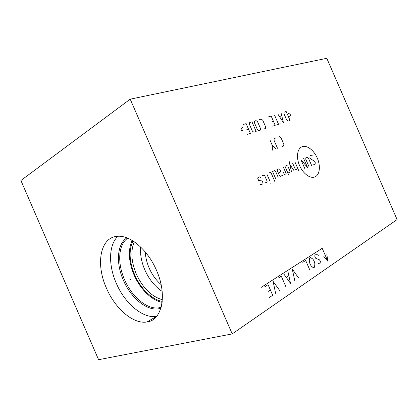 <?xml version="1.0" encoding="UTF-8"?>
<svg xmlns="http://www.w3.org/2000/svg" width="418" height="418" viewBox="0 0 418 418"><rect width="100%" height="100%" fill="white"/><g stroke="black" fill="none" stroke-linecap="round" stroke-linejoin="round"><path stroke-width="0.63" d="M232.209 333.904L130.217 99.171L326.792 58.301L397.1 219.57L232.209 333.904L98.591 359.699L20.9 180.498L130.217 99.171M156.504 270.368C167.628 295.108 162.032 320.376 146.979 321.964C133.258 324.446 115.018 308.5 106.397 288.065C95.628 264.296 100.033 237.612 117.04 236.348C129.69 234.655 147.711 249.588 156.504 270.368M161.092 284.595C156.071 280.217 152.079 274.663 149.106 267.933C146.807 262.577 145.532 257.269 145.286 252.007M140.647 247.012C140.046 254.311 141.43 261.908 144.8 269.809C149.022 279.271 154.812 286.471 162.168 291.403M162.362 299.737C151.473 296.561 142.778 287.976 136.278 273.983C131.174 261.6 130.51 250.873 134.293 241.813M132.95 240.93C128.676 250.288 129.24 261.553 134.648 274.72C140.474 288.363 151.839 299.591 162.226 301.368M132.125 240.423C127.903 250.058 128.54 261.563 134.042 274.94C139.983 288.833 151.494 300.323 162.116 302.345M117.965 236.28C108.617 244.744 108.257 265.132 116.267 283.226C124.747 303.332 142.888 318.903 156.651 316.358M317.272 158.051C313.881 150.172 306.843 144.832 302.057 146.734C297.224 148.515 295.97 157.414 299.596 165.632C303.149 173.888 310.537 179.082 315.156 176.809C319.833 174.651 320.731 165.899 317.272 158.051M312.951 164.457L313.605 164.932L315.083 164.279L315.266 162.686L314.712 161.411L310.449 158.704L309.89 157.424L310.083 155.836L311.572 155.214L312.22 155.695M309.106 166.918L305.73 159.174L305.934 157.565L307.073 157.09L308.385 158.056L311.739 165.753M303.635 158.521L307.585 167.587L300.929 159.655L304.9 168.773M295.014 162.121L299.037 171.354M292.605 163.124L295.207 169.091L295.897 169.583L297.888 168.715M290.019 161.583L289.204 161.918L291.45 171.511M293.885 170.455L289.763 164.311M287.887 173.057L289.538 172.341L290.066 171.312L287.73 165.951L286.612 165.627L284.951 166.317L289.063 175.753M283.383 172.592L284.548 174.505L286.225 173.778L283.279 167.017M282.437 175.424L280.311 176.349L279.287 175.163L276.899 169.677L278.618 168.961L279.767 169.285L280.661 171.333L280.102 172.378L278.393 173.104M278.163 177.279L275.467 171.087L274.736 170.581L272.552 171.495L275.561 178.408M275.018 181.945L271.089 172.921L270.347 172.415L269.458 172.78M266.778 173.904L269.824 180.9M270.739 183L270.895 183.763L270.739 183M265.164 182.922L266.977 182.133L267.123 181.234L264.678 175.607L263.915 175.095L262.091 175.858M260.56 177.331L259.792 176.819L257.932 177.593L257.781 178.496L258.711 180.639L262.102 180.879L263.026 183.006L262.88 183.915L261.036 184.714L260.262 184.202M281.972 146.593L283.623 145.976L283.869 144.341L280.98 137.705L279.574 136.67L277.902 137.256M275.519 138.092L274.25 138.536L273.983 140.182L277.5 148.259M269.96 140.04L272.322 145.464L275.802 148.897M272.322 145.464L272.369 150.177M289.653 116.753L290.996 114.391L288.159 113.33M286.173 111.507L284.177 112.113L283.942 113.649L286.758 120.123L288.117 121.157L290.097 120.515L286.173 111.507M277.824 114.036L283.441 122.673L281.089 113.048M281.685 115.812L279.511 116.486M274.511 115.034L278.529 124.266M280.18 123.733L276.873 124.804M272.672 126.163L275.201 125.343L271.157 116.052L268.607 116.821M271.778 121.894L273.466 121.361M263.617 129.099L265.367 128.535L265.649 126.9L262.703 120.138L261.24 119.052L259.474 119.585M257.545 121.716L256.051 120.619L254.703 121.027L254.395 122.678L257.389 129.549L258.883 130.635L260.221 130.202L260.519 128.545L257.545 121.716M251.976 121.852L249.687 122.547L249.368 124.214L252.388 131.158L253.909 132.25L256.182 131.513L251.976 121.852M247.587 134.298L250.382 133.389L246.129 123.618L243.313 124.475M246.693 129.789L248.558 129.204M242.44 127.396L240.716 130.066L244.075 131.153M261.051 287.464L322.205 248.302L327.843 261.255L326.855 254.541M323.84 256.537L327.843 261.255M317.664 262.979L319.394 263.889L320.078 263.429L320.407 261.151L319.373 259.787L315.574 258.178L314.874 256.579L314.874 255.555L315.219 254.306L315.914 253.862L318.328 255.356M309.242 260.231L309.607 257.922L310.318 257.462L312.779 258.967L314.179 261.151L314.879 263.8L314.535 267.154L313.829 267.625L312.774 267.29L311.358 266.141L309.942 263.941L309.242 260.231M309.926 270.247L305.662 260.461L302.752 262.332M298.541 277.897L292.26 269.087L294.742 280.447M288.007 271.825L290.494 283.3L284.073 274.36M288.702 275.723L286.351 277.259M285.766 286.471L281.277 276.157L278.043 278.236M279.726 290.531L273.111 281.413L275.608 293.295M269.302 297.532L272.688 295.26L268.074 284.658L264.662 286.852M270.383 289.956L268.262 291.351M130.437 279.522L129.747 279.867L130.437 279.522M127.704 238.192C118.257 244.509 117.181 263.115 124.517 279.611C131.78 296.827 147.387 310.015 159.18 307.784L161.348 306.556M161.155 307.298L159.18 307.784L161.139 307.35M160.909 308.139C148.855 312.748 131.2 298.938 123.331 280.154C115.776 263.188 117.009 244.039 126.905 237.873M146.979 321.964L156.614 316.4"/></g></svg>
